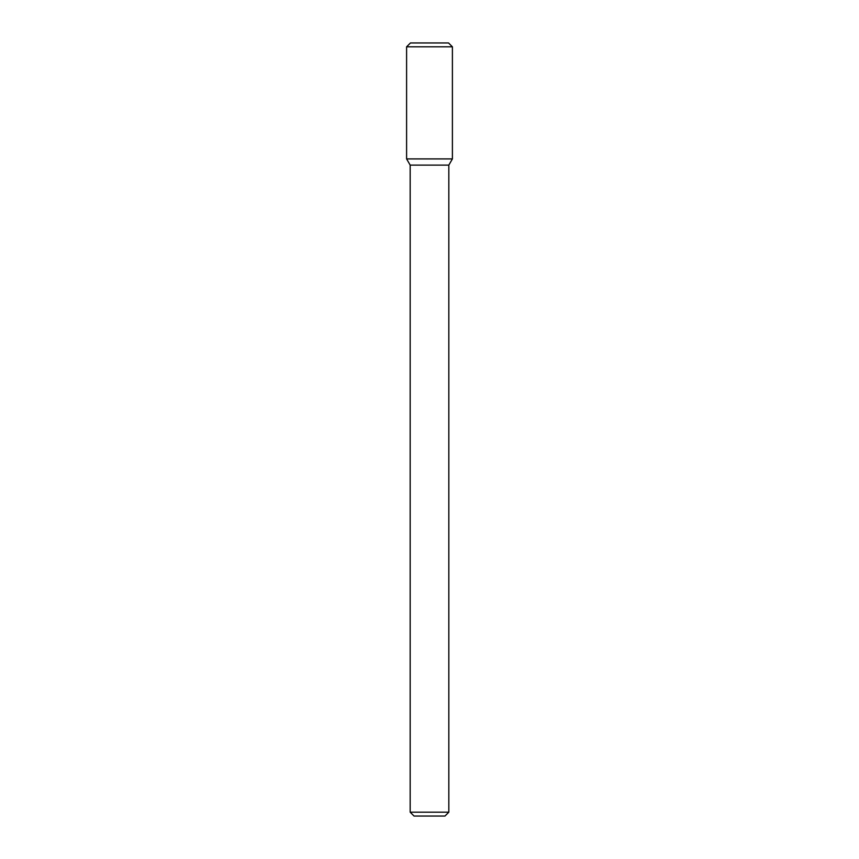 <?xml version="1.0" encoding="UTF-8"?>
<svg xmlns="http://www.w3.org/2000/svg" width="859" height="859" viewBox="0 0 859 859"><rect width="100%" height="100%" fill="white"/><g stroke="black" fill="none" stroke-linecap="round" stroke-linejoin="round"><path stroke-width="1.29" d="M429.5 158.915L452.403 158.915L452.403 46.816L406.597 46.816L406.597 158.915L452.403 158.915L448.827 165.111L410.173 165.111L406.597 158.915L429.5 158.915M448.827 812.184L444.962 816.05L414.038 816.05L410.173 812.184L448.827 812.184L448.827 165.111M406.597 46.816L410.462 42.95L448.538 42.95L452.403 46.816M410.173 812.184L410.173 165.111"/></g></svg>
